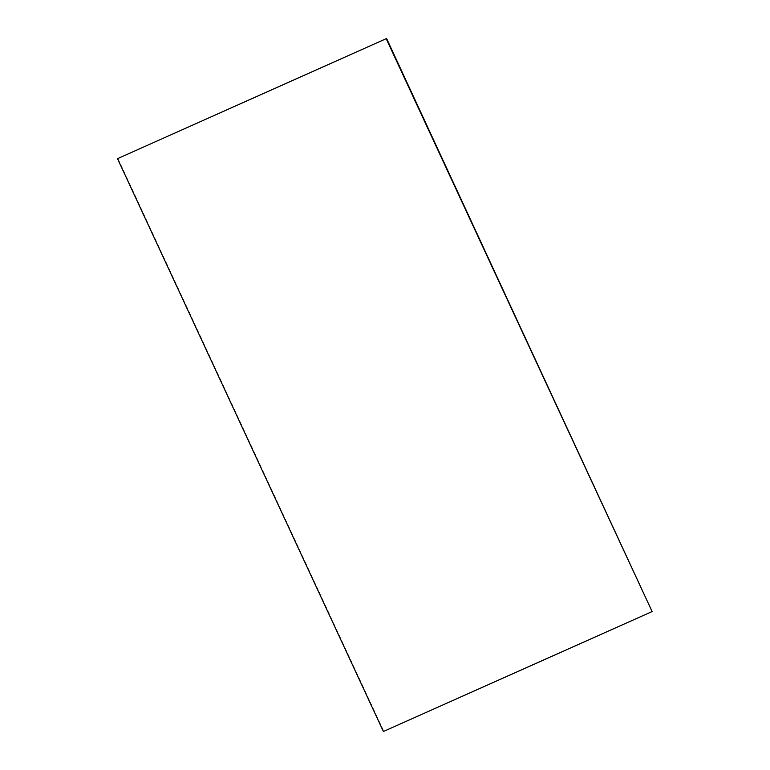 <?xml version="1.0" encoding="UTF-8"?>
<svg xmlns="http://www.w3.org/2000/svg" width="770" height="770" viewBox="0 0 770 770"><rect width="100%" height="100%" fill="white"/><g stroke="black" fill="none" stroke-linecap="round" stroke-linejoin="round"><path stroke-width="0.58" stroke-dasharray="3.85 2.89" d="M383.402 731.5L652.498 611.332M117.897 158.437L383.797 731.269"/><path stroke-width="1.16" d="M652.103 611.563L386.598 38.5L117.502 158.668L383.402 731.5L652.103 611.563L386.203 38.731M117.502 158.668L386.598 38.5"/></g></svg>

